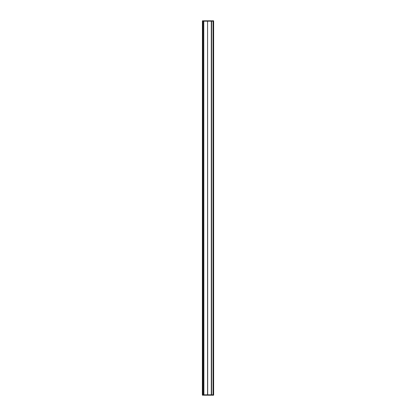 <?xml version="1.0" encoding="UTF-8"?>
<svg xmlns="http://www.w3.org/2000/svg" width="416" height="416" viewBox="0 0 416 416"><rect width="100%" height="100%" fill="white"/><g stroke="black" fill="none" stroke-linecap="round" stroke-linejoin="round"><path stroke-width="0.62" d="M202.368 394.826L202.42 20.8L202.368 394.826M213.632 395.2L213.632 21.174L213.632 395.2L213.632 394.826L202.42 394.826L202.727 394.826L202.727 21.174L202.42 21.174L202.727 20.8L202.42 20.8M213.632 20.8L213.595 394.826L213.132 394.826L213.132 21.174L213.595 21.174L202.727 21.174L203.081 21.174L202.727 20.8M213.595 395.2L207.574 395.2L207.574 21.174L207.693 394.826L202.727 394.826L202.42 395.2M203.772 395.2L203.772 21.174L203.892 395.2L202.727 395.2M213.595 20.8L203.081 20.8M211.411 20.8L211.572 21.174L207.693 21.174L207.693 20.8M207.574 20.8L207.574 21.174L203.892 21.174L203.892 20.8M203.772 20.8L203.772 21.174L203.081 21.174L203.081 395.2M211.411 395.2L211.572 394.826L207.693 394.826L207.693 395.2M207.574 395.2L203.892 395.2M213.096 394.826L213.096 21.174M211.292 395.2L211.292 20.8M213.054 394.826L213.054 21.174M211.572 394.826L211.572 21.174M213.06 394.826L213.06 21.174"/></g></svg>
